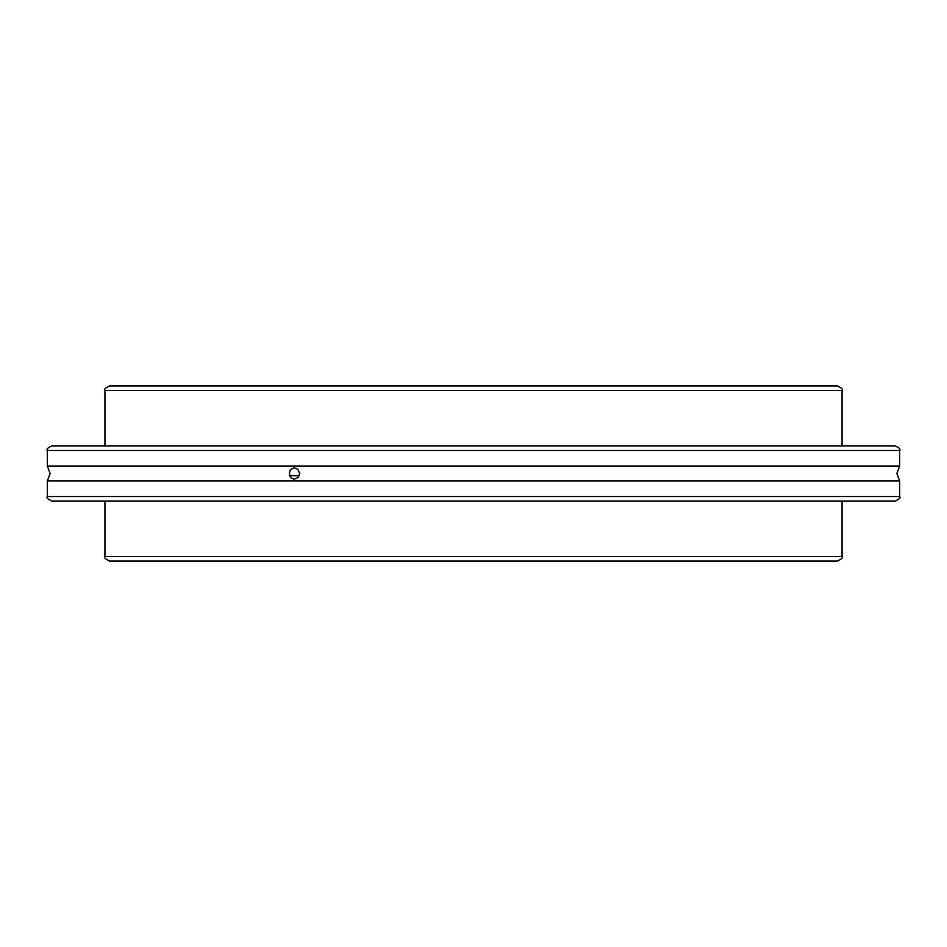 <?xml version="1.0" encoding="UTF-8"?>
<svg xmlns="http://www.w3.org/2000/svg" width="947" height="947" viewBox="0 0 947 947"><rect width="100%" height="100%" fill="white"/><g stroke="black" fill="none" stroke-linecap="round" stroke-linejoin="round"><path stroke-width="1.42" d="M299.808 473.5L297.832 469.31L294.245 467.747L290.386 469.7L289.368 473.346L290.409 477.335L293.913 479.253L297.867 477.655L299.808 473.5M47.35 466.019L899.65 466.019L896.88 473.5L899.65 480.981L47.35 480.981L50.12 473.5L47.35 466.019L47.35 450.464C46.178 449.34 47.717 447.813 51.955 445.859L895.045 445.859C899.283 447.813 900.822 449.34 899.65 450.464L47.35 450.464M863.605 445.859L876.508 445.859M473.5 385.962L837.456 385.962C841.717 387.95 843.256 389.477 842.061 390.578L104.939 390.578C103.744 389.477 105.283 387.95 109.544 385.962L473.5 385.962M899.65 496.536C900.822 497.66 899.283 499.187 895.045 501.141L51.955 501.141C47.717 499.187 46.178 497.66 47.35 496.536L899.65 496.536L899.65 480.981M842.061 556.422C843.28 557.475 841.741 559.014 837.456 561.038L109.544 561.038C105.259 559.014 103.72 557.475 104.939 556.422L842.061 556.422L842.061 501.141M714.677 561.038L727.568 561.038M538.701 385.962L496.536 385.962M307.668 385.962L330.704 385.962M289.664 475.678L299.323 475.678M899.65 466.019L899.65 450.464M842.061 445.859L842.061 390.578M47.35 496.536L47.35 480.981M104.939 556.422L104.939 501.141M104.939 445.859L104.939 390.578"/></g></svg>
